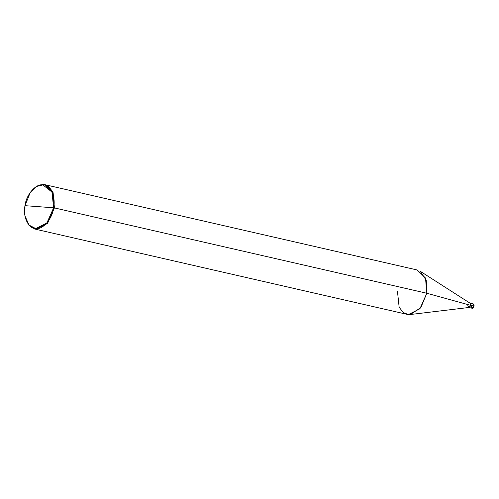 <?xml version="1.0" encoding="UTF-8"?>
<svg xmlns="http://www.w3.org/2000/svg" width="499" height="499" viewBox="0 0 499 499"><rect width="100%" height="100%" fill="white"/><g stroke="black" fill="none" stroke-linecap="round" stroke-linejoin="round"><path stroke-width="0.75" d="M467.725 305.132L468.686 307.459L470.663 305.351L426.807 293.25L426.277 280.301L420.277 271.288L470.008 303.155L470.663 305.351L471.087 305.45L468.91 307.49L471.087 305.45L470.127 303.124L471.087 305.45L473.975 306.112L473.015 303.785L473.975 306.112L471.087 305.45L469.983 303.099L471.087 305.45L470.663 305.351L469.921 303.099M473.981 305.101L473.988 306.124L471.998 308.22L473.975 306.112M473.988 306.124L473.445 307.453M471.037 305.893L471.998 308.22C472.615 308.607 473.289 307.908 474.013 306.124C474.243 304.995 473.907 304.215 473.015 303.785L470.127 303.124M53.63 207.796C52.501 218.649 42.658 230.07 35.735 228.573C28.493 229.022 22.58 216.435 24.994 205.675L53.63 207.796L51.965 192.046L42.883 184.904L36.57 186.458L30.339 192.302L24.994 205.675C26.123 194.828 35.959 183.401 42.883 184.904C50.131 184.449 56.038 197.043 53.63 207.796L24.994 205.675L24.95 215.83L29.011 225.068L35.735 228.573L46.906 222.928L53.63 207.796L54.422 207.921L53.131 192.726L44.816 184.655L43.401 184.443L36.87 186.071L30.439 192.165L36.926 186.033L43.401 184.443L48.553 186.414L52.713 191.766L54.422 207.921L53.63 207.796M44.816 184.655L417.201 269.984L425.516 278.055L426.807 293.25L54.422 207.921L426.807 293.25L470.663 305.351L469.016 307.478L410.371 314.513L420.844 307.615L426.807 293.25L419.915 308.769L408.456 314.557L407.041 314.345L34.649 229.016L36.065 229.228L47.524 223.44L54.422 207.921L47.524 223.44L36.065 229.228L29.173 225.635L24.95 215.83M471.998 308.22L468.91 307.49M397.435 291.079L399.144 307.234L403.304 312.586L408.456 314.557L410.371 314.513M24.981 215.992L28.543 224.874L34.649 229.016M469.11 307.559L468.686 307.459"/></g></svg>
